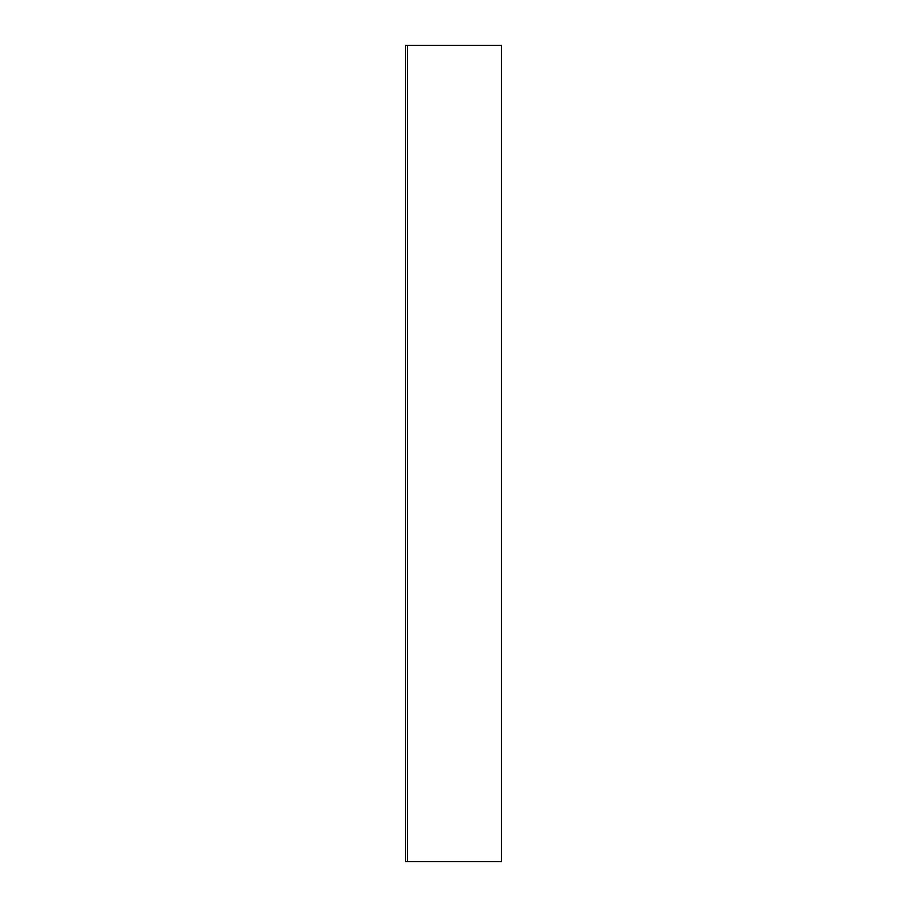 <?xml version="1.0" encoding="UTF-8"?>
<svg xmlns="http://www.w3.org/2000/svg" width="907" height="907" viewBox="0 0 907 907"><rect width="100%" height="100%" fill="white"/><g stroke="black" fill="none" stroke-linecap="round" stroke-linejoin="round"><path stroke-width="1.36" d="M407.504 861.65L501.446 861.65L501.446 45.35L407.504 45.35L407.504 861.65L405.554 861.65L405.554 45.35L407.504 45.35"/></g></svg>

